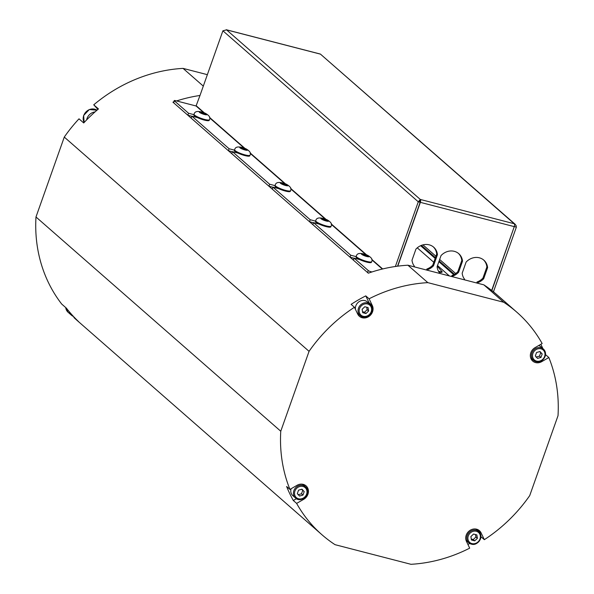 <?xml version="1.0" encoding="UTF-8"?>
<svg xmlns="http://www.w3.org/2000/svg" width="594" height="594" viewBox="0 0 594 594"><rect width="100%" height="100%" fill="white"/><g stroke="black" fill="none" stroke-linecap="round" stroke-linejoin="round"><path stroke-width="0.89" d="M516.81 312.177L496.896 294.75A147.906 131.549 131.2 0 0 493.451 291.847A147.906 131.549 131.2 0 0 491.847 290.57A147.906 131.549 131.2 0 0 491.684 290.444A147.906 131.549 131.2 0 0 483.835 284.838L503.742 302.264A147.906 131.549 -48.8 0 1 516.81 312.177A147.906 131.549 -48.8 0 1 542.151 343.532L535.038 347.646A8.576 7.625 -48.8 0 0 532.736 361.093A8.576 7.625 -48.8 0 0 541.735 361.635L541.097 361.078M540.807 344.312A147.906 131.549 -48.8 0 1 542.931 348.648M545.53 354.618L548.841 357.521A147.906 131.549 -48.8 0 1 558.018 415.703L529.722 495.604A147.906 131.549 -48.8 0 1 484.34 539.679L481.021 536.776A147.906 131.549 -48.8 0 1 480.925 536.835M97.906 109.407L93.741 104.811L98.463 108.947A147.906 131.549 131.2 0 0 83.717 122.958L79.002 118.83A147.906 131.549 -48.8 0 0 64.278 137.08L35.982 216.981A147.906 131.549 -48.8 0 0 61.702 304.054L66.417 308.182A147.906 131.549 131.2 0 0 78.594 321.621L73.879 317.493L74.176 317.211M484.34 539.679L481.088 532.885A8.576 7.625 -48.8 0 0 479.417 530.672A8.576 7.625 -48.8 0 0 469.149 531.014A8.576 7.625 -48.8 0 0 466.446 541.357L469.691 548.151A147.906 131.549 -48.8 0 1 410.951 564.3L335.038 544.676A147.906 131.549 -48.8 0 1 321.97 534.763L77.19 320.508A147.906 131.549 -48.8 0 1 73.879 317.493M93.741 104.811A147.906 131.549 -48.8 0 1 183.049 68.384L207.358 74.666M35.982 216.981L280.762 431.237L309.058 351.336A147.906 131.549 -48.8 0 1 354.44 307.261L351.121 304.358A147.906 131.549 -48.8 0 1 365.77 295.886L369.089 298.789A147.906 131.549 -48.8 0 1 427.829 282.64L503.742 302.264M321.97 534.763A147.906 131.549 -48.8 0 1 296.629 503.4L293.31 500.497A147.906 131.549 -48.8 0 1 286.62 486.508L289.939 489.419A147.906 131.549 -48.8 0 1 280.762 431.237M469.765 543.465A147.906 131.549 -48.8 0 1 467.924 544.446M64.278 137.08L309.058 351.336M483.835 284.838L407.922 265.214L427.829 282.64M407.922 265.214A147.906 131.549 131.2 0 0 397.757 266.157A147.906 131.549 131.2 0 0 397.542 266.186A147.906 131.549 131.2 0 0 395.374 266.491A147.906 131.549 131.2 0 0 371.948 271.963A147.906 131.549 131.2 0 0 370.641 272.386A147.906 131.549 131.2 0 0 368.302 273.188L172.921 102.168A147.906 131.549 -48.8 0 1 173.775 101.871M174.22 100.601L173.522 102.584A2.146 0.401 -160.5 0 0 173.656 102.814L174.361 100.832A2.146 0.401 -160.5 0 1 174.22 100.601A2.146 0.401 -160.5 0 1 175.505 100.668L176.567 100.943A147.906 131.549 -48.8 0 1 199.992 95.471L222.899 30.799L226.552 29.863A2.361 0.988 -75.5 0 0 226.373 29.759A2.361 0.988 -75.5 0 0 226.21 29.752M183.049 68.384L203.311 86.115M437.273 266.179L442.292 271.948L441.342 272.416A3.364 0.631 19.5 0 1 441.194 272.453A3.364 0.631 19.5 0 1 439.025 272.104M449.354 275.928L437.503 265.548M433.776 262.288L417.27 247.839M272.928 187.251L268.948 186.226L269.654 184.237L275.044 185.632M420.626 245.708L435.15 258.412M438.869 261.672L453.771 274.718M176.567 100.943L196.065 105.984L199.992 95.471M172.921 102.168L173.604 102.346M313.483 222.75L309.504 221.718L310.202 219.735L315.592 221.124M232.38 151.76L228.4 150.728L229.098 148.745L234.489 150.141M354.031 258.242L350.052 257.209L350.757 255.227L356.148 256.623M191.832 116.268L187.845 115.236L188.55 113.254L193.941 114.649M368.547 273.099A2.146 0.401 -160.5 0 1 367.56 272.542L368.265 270.552A2.146 0.401 -160.5 0 0 370.886 271.688L371.948 271.963M514.33 226.492L516.349 227.168L516.038 225.386L514.241 223.745A2.361 0.988 104.5 0 1 514.278 226.633L491.684 290.444M397.757 266.157L420.352 202.354A2.361 0.988 -75.5 0 0 420.314 199.458L418.28 201.812L395.374 266.491M419.609 201.44L420.166 202.302L419.609 201.44L420.314 199.458L514.241 223.745L320.478 54.143L515.236 224.339M320.092 54.047A2.361 0.988 104.5 0 1 320.3 54.047A2.361 0.988 104.5 0 1 320.478 54.143L226.552 29.863L420.314 199.458M397.542 266.186L420.166 202.302L418.28 201.812L222.899 30.799M514.307 226.544L491.847 290.57M493.451 291.847L516.349 227.168M209.437 119.691C210.788 117.775 209.422 115.637 205.353 113.276C198.507 110.573 194.75 110.9 194.082 114.256A8.145 1.522 19.5 0 0 194.594 115.125A8.145 1.522 19.5 0 0 202.933 118.963A8.145 1.522 19.5 0 0 209.437 119.691L209.207 120.352A8.145 1.522 -160.5 0 1 197.408 117.59L191.869 116.157L229.098 148.745M249.985 155.19C251.336 153.267 249.977 151.128 245.901 148.767C239.063 146.065 235.306 146.391 234.63 149.747A8.145 1.522 19.5 0 0 235.142 150.616A8.145 1.522 19.5 0 0 243.488 154.462A8.145 1.522 19.5 0 0 249.985 155.19L249.755 155.843A8.145 1.522 -160.5 0 1 237.964 153.081L232.417 151.648L269.654 184.237M290.54 190.681C291.884 188.766 290.525 186.627 286.457 184.259C279.611 181.556 275.854 181.883 275.178 185.246A8.145 1.522 19.5 0 0 275.69 186.108A8.145 1.522 19.5 0 0 284.036 189.954A8.145 1.522 19.5 0 0 290.54 190.681L290.31 191.335A8.145 1.522 -160.5 0 1 278.512 188.573L272.973 187.147L310.202 219.735M331.088 226.173C332.44 224.257 331.073 222.119 327.004 219.758C320.166 217.048 316.409 217.382 315.733 220.738A8.145 1.522 19.5 0 0 316.246 221.607A8.145 1.522 19.5 0 0 324.584 225.445A8.145 1.522 19.5 0 0 331.088 226.173L330.858 226.834A8.145 1.522 -160.5 0 1 319.06 224.072L313.521 222.639L350.757 255.227M371.644 261.672C372.987 259.749 371.629 257.61 367.552 255.249C360.714 252.547 356.957 252.873 356.281 256.229A8.145 1.522 19.5 0 0 356.794 257.098A8.145 1.522 19.5 0 0 365.139 260.944A8.145 1.522 19.5 0 0 371.644 261.672L371.406 262.325A8.145 1.522 -160.5 0 1 359.615 259.563L354.076 258.13L368.265 270.552M174.361 100.832L188.55 113.254M497.416 295.188L511.605 307.61A2.146 0.401 -160.5 0 1 511.679 307.685M494.097 292.285L493.48 291.751M354.076 258.13L353.371 260.12M191.869 116.157L191.164 118.139M232.417 151.648L231.719 153.638M272.973 187.147L272.267 189.13M313.521 222.639L312.815 224.621M476.678 282.989L477.034 281.987A13.61 12.11 131.2 0 0 482.944 278.096L486.88 266.988A13.61 12.11 131.2 0 0 483.486 259.853M451.596 276.507L451.952 275.505A13.61 12.11 131.2 0 0 457.855 271.614L461.79 260.499A13.61 12.11 131.2 0 0 458.397 253.363M426.514 270.018L426.863 269.015A13.61 12.11 131.2 0 0 432.774 265.124L436.709 254.017A13.61 12.11 131.2 0 0 433.316 246.881M414.196 266.832L414.404 266.246A13.61 12.11 -48.8 0 1 412.006 260.217L415.941 249.101A13.61 12.11 -48.8 0 1 433.694 247.193A13.61 12.11 -48.8 0 1 437.444 254.663L436.709 254.017M437.444 254.663L433.509 265.77L432.774 265.124M433.509 265.77A13.61 12.11 -48.8 0 1 427.606 269.661L426.863 269.015M427.606 269.661L427.398 270.248M439.278 273.322L439.486 272.735A13.61 12.11 -48.8 0 1 437.095 266.699L441.03 255.591A13.61 12.11 -48.8 0 1 458.776 253.683A13.61 12.11 -48.8 0 1 462.526 261.145L458.598 272.26L457.855 271.614M462.526 261.145L461.79 260.499M458.598 272.26A13.61 12.11 -48.8 0 1 452.687 276.151L451.952 275.505M452.687 276.151L452.48 276.73M464.36 279.804L464.567 279.217A13.61 12.11 -48.8 0 1 462.177 273.188L466.112 262.073A13.61 12.11 -48.8 0 1 483.858 260.165A13.61 12.11 -48.8 0 1 487.615 267.634L483.679 278.742L482.944 278.096M487.615 267.634L486.88 266.988M483.679 278.742A13.61 12.11 -48.8 0 1 477.769 282.633L477.034 281.987M477.769 282.633L477.561 283.219M369.089 298.789L372.334 305.583A8.576 7.625 -48.8 0 1 369.631 315.926A8.576 7.625 -48.8 0 1 359.363 316.268A8.576 7.625 -48.8 0 1 357.692 314.055L354.44 307.261M289.939 489.419L297.045 485.305A8.576 7.625 -48.8 0 1 306.044 485.847A8.576 7.625 -48.8 0 1 303.742 499.294L296.629 503.4M548.841 357.521L541.735 361.635M304.796 486.182A8.576 7.625 131.2 0 0 304.143 484.667M293.31 500.497L296.458 498.678M478.326 531.14L477.769 529.982A8.576 7.625 131.2 0 0 477.517 529.492M531.318 359.363A8.576 7.625 131.2 0 0 532.907 359.816M357.944 314.538A8.576 7.625 131.2 0 0 359.533 314.991M369.416 303.697A8.576 7.625 131.2 0 0 369.015 302.68L365.77 295.886M362.518 311.679L364.486 312.251L367.174 309.697L366.684 307.224M364.486 312.251L365.963 313.543L362.696 312.696L362.117 309.296L364.805 306.742L368.072 307.581L368.651 310.981L365.963 313.543M368.651 310.981L367.174 309.697M355.457 309.392A7.499 6.675 -48.8 0 1 364.894 300.609A7.499 6.675 -48.8 0 1 367.374 301.915L370.025 304.239A7.499 6.675 131.2 0 0 367.545 302.933A7.499 6.675 131.2 0 0 359.147 306.764A7.499 6.675 131.2 0 0 360.142 315.525A7.499 6.675 131.2 0 0 370.107 314.278A7.499 6.675 131.2 0 0 370.025 304.239C376.9 309.652 366.424 321.614 360.142 315.525L357.491 313.201A7.499 6.675 -48.8 0 1 357.113 312.838M442.292 271.948A4.284 0.802 -160.5 0 1 438.446 271.154M366.81 256.207L367.099 255.383L368.169 256.311L366.342 256.17L362.385 254.165L367.099 255.383M364.211 254.306L363.877 255.249M359.615 259.563A8.145 1.522 -160.5 0 1 356.563 257.751A8.145 1.522 -160.5 0 1 356.051 256.883L356.281 256.229M326.262 220.716L326.552 219.891L327.613 220.82L325.787 220.678L321.837 218.666L326.552 219.891M323.663 218.815L323.329 219.758M319.06 224.072A8.145 1.522 -160.5 0 1 316.015 222.26A8.145 1.522 -160.5 0 1 315.503 221.391L315.733 220.738M285.707 185.217L286.004 184.392L287.065 185.328L285.239 185.18L281.281 183.175L286.004 184.392M283.108 183.316L282.774 184.266M278.512 188.573A8.145 1.522 -160.5 0 1 275.46 186.761A8.145 1.522 -160.5 0 1 274.948 185.9L275.178 185.246M245.159 149.725L245.448 148.901L246.51 149.829L244.691 149.688L240.733 147.683L245.448 148.901M242.56 147.824L242.226 148.775M237.964 153.081A8.145 1.522 -160.5 0 1 234.912 151.27A8.145 1.522 -160.5 0 1 234.4 150.408L234.63 149.747M204.603 114.234L204.9 113.409L205.962 114.338L204.136 114.197L200.185 112.184L204.9 113.409M202.012 112.333L201.67 113.276M197.408 117.59A8.145 1.522 -160.5 0 1 194.357 115.778A8.145 1.522 -160.5 0 1 193.844 114.909L194.082 114.256M298.069 494.765L301.507 493.777L302.725 490.34L301.722 489.256M302.725 490.34L304.202 491.632L302.985 495.069L299.547 496.057L297.327 493.607L298.544 490.169L301.982 489.181L304.202 491.632M301.507 493.777L302.985 495.069M302.546 484.221A7.499 6.675 -48.8 0 1 302.754 484.392L305.405 486.716A7.499 6.675 131.2 0 0 293.867 490.651A7.499 6.675 131.2 0 0 295.522 498.01A7.499 6.675 131.2 0 0 305.487 496.755A7.499 6.675 131.2 0 0 305.405 486.716C312.281 492.136 301.804 504.098 295.522 498.01L292.872 495.686A7.499 6.675 -48.8 0 1 291.075 488.758M95.018 111.917A9.11 8.101 131.2 0 0 87.028 118.466A9.11 8.101 131.2 0 0 86.65 119.891M471.272 538.988L473.24 539.552L475.928 536.998L475.438 534.533M470.871 536.597L473.559 534.043L476.826 534.89L477.405 538.29L474.717 540.844L471.45 539.998L470.871 536.597M473.24 539.552L474.717 540.844M475.928 536.998L477.405 538.29M475.92 529.039A7.499 6.675 -48.8 0 1 476.128 529.217L478.779 531.541C480.85 533.538 481.415 536.018 480.494 538.988C477.94 543.436 474.925 545.166 471.45 544.171L468.896 542.834A7.499 6.675 131.2 0 0 471.384 544.134A7.499 6.675 131.2 0 0 479.781 540.302A7.499 6.675 131.2 0 0 478.779 531.541A7.499 6.675 131.2 0 0 468.822 532.788A7.499 6.675 131.2 0 0 468.896 542.834L466.245 540.51A7.499 6.675 -48.8 0 1 466.045 540.325M69.275 311.724A9.11 8.101 131.2 0 0 71.503 315.258A9.11 8.101 131.2 0 0 73.5 316.505M536.063 357.113L539.501 356.125L540.718 352.688L539.716 351.596M537.54 358.405L535.32 355.954L536.538 352.509L539.976 351.522L542.196 353.972L540.978 357.417L537.54 358.405M539.501 356.125L540.978 357.417M540.718 352.688L542.196 353.972M538.661 345.552A7.499 6.675 -48.8 0 1 540.748 346.74L543.399 349.057C545.463 351.054 546.034 353.534 545.114 356.504C542.203 361.857 538.335 363.142 533.516 360.35A7.499 6.675 131.2 0 0 545.062 356.415A7.499 6.675 131.2 0 0 543.399 349.057A7.499 6.675 131.2 0 0 533.442 350.312A7.499 6.675 131.2 0 0 533.516 360.35L530.865 358.026A7.499 6.675 -48.8 0 1 530.665 357.84M514.278 226.633L420.352 202.354M196.324 105.836L204.314 112.83M209.585 117.449L244.862 148.322M250.133 152.94L285.417 183.813M290.689 188.432L325.965 219.312M331.237 223.923L366.513 254.804M371.792 259.422L382.677 268.948M422.95 244.877L435.922 256.229M439.649 259.489L455.687 273.53M382.336 269.03L371.859 259.853M365.756 254.514L331.303 224.361M325.2 219.023L290.756 188.87M284.652 183.524L250.208 153.371M244.104 148.032L209.652 117.879M203.549 112.541L196.065 105.984M370.641 272.386L370.886 271.688M303.742 499.294L303.103 498.737M481.088 532.885L477.769 529.982M372.334 305.583L369.015 302.68M367.56 303.987A6.645 5.91 -48.8 0 1 369.357 314.523A6.645 5.91 -48.8 0 1 359.229 311.909A6.645 5.91 -48.8 0 1 367.56 303.987M361.635 254.299A4.136 0.772 -160.5 0 1 365.867 254.633A4.136 0.772 -160.5 0 1 368.332 256.786A4.136 0.772 -160.5 0 1 361.635 254.299M321.087 218.8A4.136 0.772 -160.5 0 1 325.312 219.134A4.136 0.772 -160.5 0 1 327.777 221.295A4.136 0.772 -160.5 0 1 321.087 218.8M280.531 183.308A4.136 0.772 -160.5 0 1 284.764 183.643A4.136 0.772 -160.5 0 1 287.229 185.803A4.136 0.772 -160.5 0 1 280.531 183.308M239.983 147.817A4.136 0.772 -160.5 0 1 244.208 148.151A4.136 0.772 -160.5 0 1 246.673 150.304A4.136 0.772 -160.5 0 1 239.983 147.817M199.436 112.318A4.136 0.772 -160.5 0 1 203.66 112.652A4.136 0.772 -160.5 0 1 206.125 114.813A4.136 0.772 -160.5 0 1 199.436 112.318M294.914 491.104A6.645 5.91 -48.8 0 1 305.576 488.045A6.645 5.91 -48.8 0 1 301.797 498.708A6.645 5.91 -48.8 0 1 294.914 491.104M83.717 115.563A9.11 8.101 -48.8 0 1 96.978 110.202L89.323 109.534L83.65 115.451L84.133 122.52A9.11 8.101 -48.8 0 1 83.717 115.563M471.955 543.599A6.645 5.91 -48.8 0 1 470.158 533.056A6.645 5.91 -48.8 0 1 480.286 535.677A6.645 5.91 -48.8 0 1 471.955 543.599M71.503 315.258L68.184 312.355A9.11 8.101 -48.8 0 1 65.696 307.551M544.601 356.474A6.645 5.91 -48.8 0 1 533.947 359.533A6.645 5.91 -48.8 0 1 537.719 348.878A6.645 5.91 -48.8 0 1 544.601 356.474M320.3 54.047L226.373 29.759M419.891 201.871L419.772 200.987M421.406 245.374L435.424 257.648M439.144 260.907L454.477 274.324M68.184 312.355L65.637 307.499"/></g></svg>
